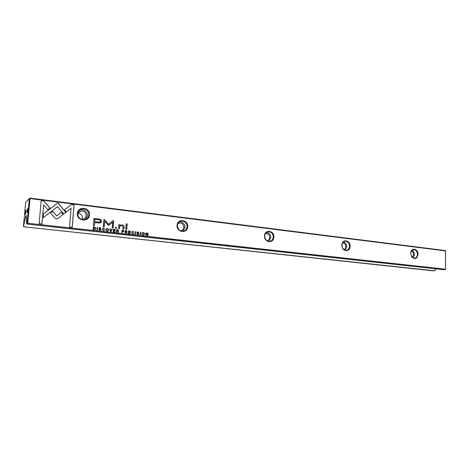 <?xml version="1.0" encoding="UTF-8"?>
<svg xmlns="http://www.w3.org/2000/svg" width="469" height="469" viewBox="0 0 469 469"><rect width="100%" height="100%" fill="white"/><g stroke="black" fill="none" stroke-linecap="round" stroke-linejoin="round"><path stroke-width="0.7" d="M110.971 231.622L112.279 229.06L111.851 229.013L110.795 231.182L110.139 228.819L109.687 228.772L110.532 231.575L110.971 231.622M65.895 212.375L57.845 202.854L43.517 213.923L43.177 217.745L57.523 206.624L63.761 213.993L65.895 212.375L63.761 213.987M43.517 213.928L57.769 202.907L65.818 212.422M41.178 200.72L39.132 223.66L41.975 223.977L43.67 204.853L47.85 209.76L50.001 208.101L44.027 201.078L41.178 200.72M56.427 218.947L57.781 218.595L63.239 214.31L61.445 212.193L56.696 215.904L52.657 211.185L50.511 212.85L55.178 218.29L56.427 218.947M104.628 230.191L103.497 230.531L102.752 229.359L103.473 228.339L104.716 228.925L103.719 228.057L102.324 229.318L103.473 230.842L104.628 230.191L104.188 230.766M123.019 230.267L121.993 230.156L121.805 232.823L122.198 232.864L122.28 231.692L123.23 231.756L123.922 231.106L122.919 230.308L123.822 231.153L123.499 231.698M97.318 230.115L97.529 227.406L97.124 227.359L96.913 230.068L97.318 230.115M128.389 233.55L130.224 233.755L130.247 233.433L128.799 233.275L128.864 232.372L130.218 232.524L130.241 232.208L128.881 232.055L128.94 231.252L130.353 231.41L130.376 231.094L128.57 230.895L128.389 233.55M107.337 228.467L106.938 228.462C105.461 229.435 105.525 230.361 107.131 231.246L107.518 231.246C109.001 230.285 108.943 229.359 107.337 228.467L107.249 228.509C108.667 229.095 108.884 229.98 107.893 231.158M126.231 230.631L125.2 230.514L125.012 233.175L125.405 233.222L125.487 232.02L125.979 232.073L127.076 233.404L126.571 232.003L127.146 231.434L126.132 230.672L127.052 231.475L126.741 231.962M137.124 233.738L136.708 233.726L137.745 234.629L138.883 233.943L137.229 232.554L137.904 232.19L138.871 232.706L137.956 231.909L136.825 232.53L138.478 233.931L137.751 234.312L137.024 233.773L138.167 234.289M71.358 204.507L64.499 209.86L66.287 211.976L71.048 208.248L69.494 227.019L72.232 227.324L74.079 204.847L71.358 204.507M77.332 213.436C77.696 205.721 90.423 207.333 89.509 214.902C89.239 222.564 76.441 221.104 77.332 213.436M177.065 225.413C177.259 218.191 188.38 219.598 187.7 226.691C187.571 233.873 176.397 232.601 177.065 225.413M264.51 235.919C264.575 229.124 274.377 230.361 273.878 237.044C273.867 243.798 264.024 242.678 264.51 235.919M341.807 245.199L341.93 244.15C342.898 238.598 350.478 240.544 350.126 246.202C350.232 251.126 344.023 252.334 342.276 247.679L341.807 245.199M410.633 253.465L411.079 251.331C412.702 247.239 418.284 249.69 418.067 254.362C417.005 258.935 414.842 259.732 411.577 256.754L410.633 253.465M29.952 198.117L29.336 198.58L29.993 198.563L29.952 198.117L445.245 250.546L445.55 250.979L445.532 269.288L445.521 250.903L29.993 198.563L27.73 223.244L445.503 269.224L445.228 269.652L27.296 224.1L26.686 223.572L27.067 223.256L29.336 198.58L25.672 202.25L23.45 226.246L25.859 215.804L26.299 215.418L26.686 223.572M98.209 218.9L93.958 218.402L93.395 225.665L94.445 225.782L94.691 222.587L100.026 223.027L101.785 221.298L100.841 219.551L98.209 218.9L100.753 219.598L101.697 221.345L100.905 222.793M135.359 234.318L135.535 231.674L135.154 231.633L134.972 234.277L135.359 234.318M94.158 227.025L93.308 226.932L93.097 229.646L95.207 229.558L95.658 228.602L95.219 227.383L94.158 227.025L95.137 227.424L95.57 228.643L94.996 229.681M108.779 225.349L112.701 222.159L112.29 227.746L113.105 227.84L113.621 220.782L112.806 220.688L108.468 224.317L104.716 219.732L103.883 219.633L103.35 226.732L104.177 226.826L104.599 221.198L108.585 225.478M133.771 233.427L132.686 233.761L131.971 232.612L132.668 231.61L133.853 232.184L132.563 231.334L131.555 232.577L132.668 234.066L133.771 233.427L133.284 234.019M117.737 229.675L116.693 229.558L116.5 232.237L116.892 232.278L116.98 231.07L117.479 231.123L118.059 231.463L118.165 232.419L118.587 232.466L118.077 231.053L118.663 230.484L117.643 229.716L118.569 230.525L118.264 231.012M143.28 232.507L142.928 232.501C141.503 233.439 141.562 234.348 143.104 235.221L143.45 235.227C144.88 234.295 144.821 233.386 143.28 232.507L143.18 232.548C144.569 233.169 144.757 234.043 143.737 235.168M140.501 234.887L140.682 232.255L140.301 232.214L140.12 234.846L140.501 234.887M113.252 231.874L115.128 232.085L115.151 231.762L113.668 231.598L113.738 230.684L115.122 230.842L115.145 230.525L113.762 230.367L113.82 229.552L115.263 229.716L115.286 229.4L113.445 229.194L113.252 231.874M145.689 235.461L146.041 235.502L146.187 233.275L147.454 235.655L147.917 235.708L148.093 233.087L147.747 233.052L147.606 235.186L146.404 232.9L145.865 232.835L145.689 235.461M125.833 229.341L126.777 229.447L127.163 223.953L126.22 223.842L125.833 229.341M99.182 229.517L98.748 229.511L99.827 230.437L101.034 229.74L99.305 228.309L100.014 227.94L101.028 228.473L100.073 227.647L98.877 228.286L100.612 229.728L99.838 230.115L99.094 229.564L99.756 230.156L100.337 230.074M115.298 228.145L116.412 228.274L116.47 227.436L115.356 227.307L115.298 228.145M118.809 225.911L118.622 228.52L119.595 228.632L119.742 226.509L121.031 225.419L121.729 225.431L123.13 226.855L122.978 229.013L123.922 229.124L124.086 226.849C124.162 225.753 123.464 225.114 121.993 224.944L119.783 225.442L119.771 224.768L118.815 224.663L118.809 225.911M26.979 211.032C27.243 208.969 27.483 208.248 27.706 208.869L27.284 212.551C26.973 213.184 26.874 212.68 26.979 211.032M25.256 212.627C25.508 210.599 25.748 209.889 25.965 210.487L25.543 214.14C25.244 214.749 25.144 214.245 25.256 212.627M417.474 254.362C417.222 251.472 415.95 249.901 413.67 249.655L411.096 251.601L410.692 253.547L411.553 256.543L414.467 258.261C416.308 257.997 417.31 256.695 417.474 254.362M349.516 246.202C349.264 243.106 347.846 241.447 345.254 241.213C343.601 241.412 342.528 242.45 342.036 244.331L342.352 247.55C343.208 249.361 344.475 250.276 346.157 250.294C348.186 250 349.305 248.634 349.516 246.202M273.257 237.05C273.005 233.709 271.393 231.938 268.42 231.733C266.21 232.091 264.973 233.521 264.704 236.024C264.95 239.348 266.544 241.125 269.493 241.353C271.733 241.007 272.987 239.577 273.257 237.05M177.346 226.011L178.566 229.312M187.061 226.703C186.803 223.062 184.944 221.169 181.485 221.022C179.058 221.45 177.681 222.957 177.352 225.536C177.599 229.153 179.439 231.053 182.863 231.235C185.337 230.824 186.732 229.312 187.061 226.703M413.113 257.962L414.397 254.796C414.315 252.721 413.494 251.249 411.946 250.393M345.067 250.159L346.697 246.717C346.585 244.243 345.524 242.631 343.513 241.869M268.807 241.336L270.765 237.654C270.613 234.682 269.218 232.923 266.591 232.378M182.869 231.235L185.026 227.418C184.768 223.801 182.922 221.925 179.48 221.784L179.393 221.79M78.042 213.319C80.832 213.606 82.286 215.124 82.409 217.856L82.028 219.258M88.858 214.913C88.582 210.88 86.39 208.852 82.28 208.828C79.648 209.362 78.135 210.944 77.748 213.577C78.006 217.575 80.164 219.609 84.221 219.691C86.923 219.181 88.471 217.587 88.858 214.913M85.563 219.351L87.427 215.769C87.158 211.771 84.977 209.76 80.897 209.737L79.413 210.165M77.743 214.362C78.124 212.498 79.261 211.384 81.155 211.015C84.262 211.038 85.915 212.568 86.12 215.617C85.827 217.634 84.66 218.835 82.62 219.228L80.914 219.093M177.751 223.824L179.668 222.986C182.283 223.097 183.69 224.528 183.883 227.283C183.637 229.259 182.576 230.402 180.706 230.713L180.295 230.725M265.395 233.656L266.099 233.509C268.35 233.668 269.569 235.01 269.763 237.531C269.587 239.325 268.719 240.398 267.154 240.761M342.646 242.825C344.568 243.048 345.624 244.314 345.8 246.612C345.706 248.101 345.073 249.092 343.912 249.578M411.301 251.196C412.726 251.701 413.488 252.867 413.599 254.702L412.257 257.375M434.611 270.789L23.954 226.826L433.714 270.883L435.185 270.396L436.176 268.866M445.532 269.288L444.29 269.751L27.296 224.1M26.205 217.815L25.643 217.751M23.813 225.941L24.236 226.597M27.589 223.86L27.73 223.244L27.067 223.256L27.589 223.86M23.954 226.826L23.45 226.246M71.288 204.56L74.079 204.847M71.048 208.248L66.287 211.97M74.002 204.9L72.162 227.313M136.708 233.738L137.024 233.773M137.429 232.255L137.13 232.595L138.783 233.984L138.378 234.582M137.194 231.997L137.857 231.95L138.771 232.694M93.952 218.46L98.121 218.953M94.691 222.587L94.363 225.777M99.938 222.077L94.674 221.796L94.855 219.416L94.756 221.749L99.492 222.189L100.436 221.21C100.53 220.278 99.733 219.785 98.05 219.738L94.943 219.369M135.148 231.686L135.26 234.312M125.194 230.566L126.132 230.672M125.487 232.02L125.311 233.21M126.571 232.003L126.964 233.392M126.489 231.745L125.411 231.733L125.563 230.895L125.51 231.692L126.73 231.422L125.563 230.895M93.302 226.984L94.076 227.072M94.756 229.376L93.442 229.411L93.689 227.272L93.524 229.364L94.492 229.441L95.23 228.55L94.269 227.336L93.689 227.272M112.701 222.159L108.691 225.396M112.748 220.735L113.533 220.829L113.023 227.828M103.878 219.691L104.628 219.779L108.468 224.317M104.599 221.198L104.095 226.814M133.331 233.427L133.677 233.468M132.428 231.68L131.871 232.653L132.586 233.802L133.02 233.738M132.182 231.434L132.791 231.381L133.753 232.173M106.469 228.596L107.249 228.509M107.624 230.883L107.061 230.977C106.041 230.449 105.935 229.74 106.739 228.854M107.149 230.936L107.401 230.936C108.445 230.179 108.415 229.452 107.313 228.761L107.061 228.755C106.017 229.511 106.047 230.238 107.149 230.936L107.061 230.977M128.864 232.372L128.699 233.316L130.13 233.744M128.94 231.252L128.787 232.096L130.124 232.513M128.57 230.947L130.259 231.399M97.118 227.412L97.441 227.447L97.235 230.103M116.693 229.611L117.643 229.716M116.98 231.07L116.804 232.266M118.077 231.053L118.481 232.454M118.006 230.795L116.916 230.783L117.062 229.939L117.004 230.742L118.241 230.472L117.062 229.939M121.993 230.209L122.919 230.308M122.28 231.692L122.104 232.853M123.259 231.416L122.21 231.405L122.362 230.508L122.303 231.364L123.505 231.07L122.362 230.508M104.171 230.191L104.54 230.232M103.198 228.426L102.664 229.4L103.409 230.572L103.883 230.49M102.922 228.186L103.631 228.104L104.628 228.913M61.375 212.246L63.163 214.362L57.693 218.66M52.592 211.238L56.696 215.904M41.172 200.785L44.027 201.078M43.67 204.853L41.917 223.971M43.963 201.137L49.937 208.154M57.523 206.624L43.177 217.745M111.827 229.065L112.185 229.107L110.901 231.616M109.705 228.825L110.795 231.182M142.535 232.601L143.18 232.548M143.508 234.887L143.016 234.957C142.019 234.394 141.931 233.697 142.764 232.864M143.115 234.916L143.338 234.922C144.346 234.189 144.317 233.48 143.262 232.794L143.039 232.788C142.031 233.521 142.06 234.23 143.115 234.916L143.016 234.957M140.295 232.261L140.407 234.881M113.738 230.684L113.58 231.639L115.04 232.073M113.82 229.552L113.668 230.414L115.034 230.83M113.445 229.247L115.175 229.704M146.187 233.275L145.941 235.491M147.747 233.099L147.817 235.696M145.859 232.888L146.305 232.941L147.606 235.186M126.22 223.895L127.064 223.994L126.683 229.435M98.748 229.523L99.094 229.564M99.475 228.028L99.217 228.35L100.946 229.781L100.589 230.361M99.199 227.776L99.991 227.694L101.028 228.432M115.351 227.359L116.376 227.477L116.324 228.262M120.363 225.607L119.648 226.55L119.501 228.62M120.216 225.149L121.899 224.985C123.37 225.161 124.068 225.794 123.986 226.896L123.834 229.112M118.821 224.715L119.677 224.815L119.783 225.442M26.293 215.857L25.859 215.804M26.264 216.162L25.795 216.109M413.13 249.737L413.67 249.655M344.451 241.365L345.254 241.213M267.142 232.067L268.42 231.733M179.48 221.784L181.485 221.022M80.897 209.737L82.28 208.828M78.276 212.873L81.155 211.015M178.038 223.596L179.668 222.986M265.372 233.697L266.099 233.509"/></g></svg>

